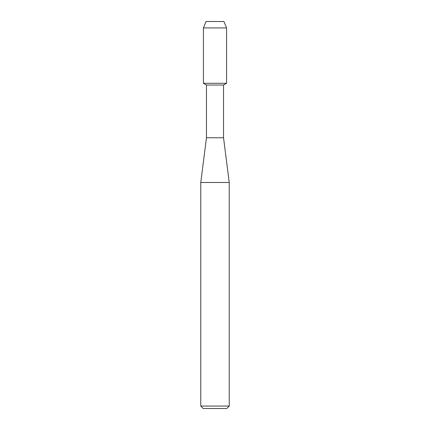<?xml version="1.0" encoding="UTF-8"?>
<svg xmlns="http://www.w3.org/2000/svg" width="430" height="430" viewBox="0 0 430 430"><rect width="100%" height="100%" fill="white"/><g stroke="black" fill="none" stroke-linecap="round" stroke-linejoin="round"><path stroke-width="0.64" d="M223.944 21.5L206.056 21.5L223.944 21.5L226.567 27.923L226.567 83.291L215 83.291L226.567 83.291L223.535 85.038L223.535 137.761L229.228 182.481L229.228 406.06L200.772 406.06L203.213 408.5L226.787 408.5L229.228 406.06M223.535 137.761L206.464 137.761L206.464 85.038L223.535 85.038M206.464 137.761L200.772 182.481L229.228 182.481M206.056 21.5L203.433 27.923L203.433 83.291L215 83.291L203.433 83.291L206.464 85.038M203.433 27.923L226.567 27.923M200.772 182.481L200.772 406.06"/></g></svg>
